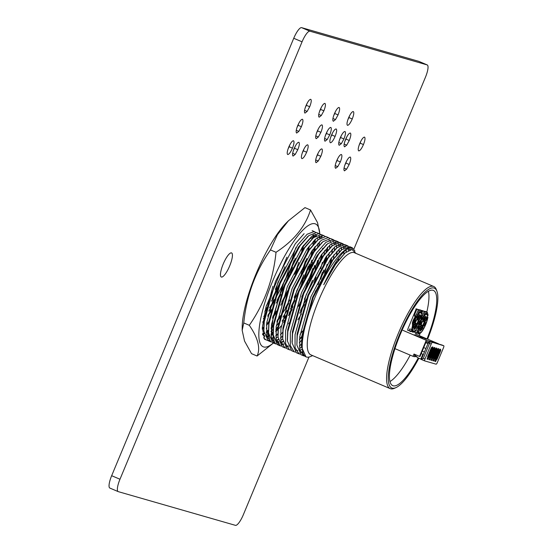 <?xml version="1.0" encoding="UTF-8"?>
<svg xmlns="http://www.w3.org/2000/svg" width="553" height="553" viewBox="0 0 553 553"><rect width="100%" height="100%" fill="white"/><g stroke="black" fill="none" stroke-linecap="round" stroke-linejoin="round"><path stroke-width="0.83" d="M229.682 265.896A13.099 3.346 113.1 0 0 231.576 252.915A13.099 3.346 113.1 0 0 223.205 264.037A13.099 3.346 113.1 0 0 221.311 277.018A13.099 3.346 113.1 0 0 229.682 265.896M109.95 488.099A12.477 3.187 -66.9 0 1 109.86 488.064A12.477 3.187 -66.9 0 1 111.658 475.704L293.74 38.275A12.477 3.187 -66.9 0 1 301.62 27.65L418.808 61.355A12.477 3.187 -66.9 0 1 418.904 61.39A12.477 3.187 -66.9 0 1 418.994 61.438M287.733 154.543C289.039 154.411 290.615 152.275 292.461 148.142C294.092 143.939 294.431 141.464 293.484 140.732C292.198 140.794 290.622 142.909 288.763 147.077C287.125 151.315 286.779 153.803 287.733 154.543M307.136 111.423L309.701 106.736C311.325 102.526 311.671 100.052 310.731 99.305C309.438 99.367 307.862 101.489 305.996 105.671C304.357 109.909 304.019 112.39 304.98 113.116L307.136 111.423L304.572 110.33M298.827 131.379L301.385 126.706C303.009 122.496 303.355 120.015 302.429 119.248C301.129 119.33 299.546 121.466 297.687 125.649C296.055 129.872 295.717 132.34 296.678 133.059L298.827 131.379L296.263 130.294M295.226 154.398L297.804 149.683C299.436 145.474 299.774 143.006 298.827 142.266C297.542 142.328 295.966 144.444 294.106 148.619C292.468 152.856 292.122 155.345 293.083 156.077L295.226 154.398L292.675 153.312M301.917 158.621C303.224 158.49 304.8 156.354 306.645 152.22C308.27 148.017 308.615 145.543 307.668 144.81C306.376 144.872 304.807 146.987 302.947 151.156C301.302 155.4 300.963 157.882 301.917 158.621M321.314 115.501L323.878 110.814C325.51 106.605 325.855 104.13 324.908 103.383C323.623 103.446 322.04 105.568 320.18 109.75C318.542 113.994 318.203 116.469 319.164 117.195L321.314 115.501L318.756 114.409M318.348 136.999L320.913 132.326C322.537 128.116 322.883 125.628 321.95 124.867C320.657 124.95 319.074 127.079 317.215 131.261C315.576 135.485 315.245 137.96 316.205 138.679L318.348 136.999L315.791 135.907M330.383 142.757C331.682 142.639 333.252 140.524 335.097 136.404C336.722 132.195 337.067 129.706 336.134 128.946C334.835 129.029 333.259 131.158 331.392 135.34C329.761 139.563 329.422 142.038 330.383 142.757M327.189 139.543L329.747 134.87C331.378 130.653 331.724 128.172 330.791 127.411C329.491 127.494 327.915 129.623 326.049 133.805C324.417 138.029 324.079 140.503 325.04 141.215L327.189 139.543L324.632 138.45M335.498 119.579L338.063 114.9C339.694 110.69 340.033 108.208 339.093 107.462C337.8 107.524 336.224 109.646 334.365 113.835C332.719 118.072 332.381 120.547 333.348 121.273L335.498 119.579L332.934 118.494M318.245 161.02L320.83 156.299C322.454 152.096 322.793 149.628 321.846 148.888C320.56 148.951 318.984 151.066 317.125 155.234C315.486 159.478 315.148 161.967 316.102 162.7L318.245 161.02L315.694 159.935M347.526 125.351C348.825 125.234 350.395 123.112 352.247 118.978C353.872 114.768 354.217 112.287 353.277 111.54C351.985 111.602 350.408 113.724 348.542 117.913C346.904 122.151 346.565 124.632 347.526 125.351M341.374 143.621L343.931 138.948C345.556 134.738 345.908 132.25 344.975 131.49C343.676 131.573 342.093 133.702 340.233 137.884C338.602 142.107 338.263 144.582 339.224 145.294L341.374 143.621L338.816 142.529M346.717 145.156L349.275 140.483C350.899 136.273 351.252 133.785 350.319 133.024C349.019 133.107 347.443 135.236 345.577 139.418C343.945 143.649 343.607 146.116 344.567 146.835L346.717 145.156L344.16 144.07M337.772 166.64L340.351 161.918C341.982 157.709 342.321 155.241 341.374 154.508C340.088 154.564 338.512 156.679 336.653 160.854C335.014 165.091 334.669 167.58 335.63 168.312L337.772 166.64L335.222 165.554M358.752 150.914C360.044 150.803 361.614 148.681 363.459 144.561C365.084 140.351 365.429 137.863 364.496 137.103C363.203 137.185 361.621 139.315 359.761 143.497C358.123 147.727 357.791 150.195 358.752 150.914M346.613 169.183L349.192 164.462C350.816 160.252 351.162 157.785 350.215 157.045C348.922 157.107 347.353 159.223 345.494 163.398C343.848 167.635 343.51 170.124 344.464 170.856L346.613 169.183L344.056 168.091M315.722 290.643A13.099 3.346 113.1 0 0 313.924 295.758M301.62 27.65L309.943 31.196L427.13 64.901L418.808 61.355M309.943 31.196A12.477 3.187 113.1 0 0 302.062 41.821L293.74 38.275M111.658 475.704L119.98 479.244L302.062 41.821M119.98 479.244A12.477 3.187 113.1 0 0 118.183 491.61A12.477 3.187 113.1 0 0 118.273 491.645L235.467 525.35A12.477 3.187 113.1 0 0 243.341 514.725L308.968 357.058M418.904 61.39L427.227 64.936A12.477 3.187 113.1 0 1 425.423 77.296L353.927 249.057M344.719 165.465L345.86 163.045L349.192 164.462M345.86 163.045L346.648 160.944M358.987 145.57L360.127 143.144L363.459 144.561M360.127 143.144L360.902 141.063M335.878 162.928L337.026 160.501L340.351 161.918M337.026 160.501L337.807 158.407M344.802 141.485L345.95 139.066L349.275 140.483M345.95 139.066L346.724 136.985M339.459 139.95L340.6 137.531L343.931 138.948M340.6 137.531L341.381 135.45M347.768 119.994L348.915 117.561L352.247 118.978M348.915 117.561L349.703 115.453M316.357 157.308L317.498 154.881L320.83 156.299M317.498 154.881L318.279 152.787M333.59 115.909L334.731 113.483L338.063 114.9M334.731 113.483L335.519 111.374M325.282 135.872L326.422 133.453L329.747 134.87M326.422 133.453L327.196 131.372M330.618 137.414L331.765 134.987L335.097 136.404M331.765 134.987L332.54 132.907M316.44 133.328L317.581 130.909L320.913 132.326M317.581 130.909L318.355 128.828M319.406 111.83L320.553 109.397L323.878 110.814M320.553 109.397L321.334 107.296M302.173 153.229L303.314 150.803L306.645 152.22M303.314 150.803L304.102 148.709M293.332 150.686L294.479 148.259L297.804 149.683M294.479 148.259L295.261 146.165M296.913 127.708L298.053 125.289L301.385 126.706M298.053 125.289L298.827 123.208M305.221 107.752L306.369 105.319L309.701 106.736M306.369 105.319L307.157 103.217M287.989 149.151L289.136 146.725L292.461 148.142M289.136 146.725L289.917 144.63M427.02 338.906A51.768 13.224 113.1 0 0 433.358 290.401A51.768 13.224 113.1 0 0 400.282 334.351A51.768 13.224 113.1 0 0 392.803 385.662A51.768 13.224 113.1 0 0 418.255 357.922M427.607 339.155A54.263 13.86 113.1 0 0 436.946 291.313A54.263 13.86 113.1 0 0 399.667 334.171A54.263 13.86 113.1 0 0 395.948 387.618A54.263 13.86 113.1 0 0 418.842 358.247M395.948 387.618L394.448 388.289A55.514 14.178 -66.9 0 1 390.224 388.635A55.514 14.178 -66.9 0 1 398.243 333.611A55.514 14.178 -66.9 0 1 433.711 286.482A55.514 14.178 -66.9 0 1 436.386 289.765L436.946 291.313M390.224 388.635L310.883 354.86A55.514 14.178 -66.9 0 1 318.901 299.837A55.514 14.178 -66.9 0 1 354.369 252.707L433.711 286.482M312.639 355.607L310.592 356.512A59.254 15.138 -66.9 0 1 306.086 356.885A59.254 15.138 -66.9 0 1 314.65 298.15A59.254 15.138 -66.9 0 1 348.618 247.965L352.337 247.772L354.957 251.09M294.051 260.366L286.025 281.919L276.97 300.479M271.654 309.535L267.949 315.134M264.5 319.807L262.869 321.825M281.304 279.908L272.256 298.475M266.94 307.53L265.108 310.364M274.495 299.429L269.608 307.8M265.475 314.083L263.76 316.468M305.947 356.823L301.585 347.077L301.986 337.683L313.205 297.535L332.996 259.855L341.83 249.707L349.855 246.721M304.744 356.125L303.562 355.807L299.774 349.662L299.747 336.729L310.959 296.581L330.756 258.901L340.15 248.29L347.194 245.615L348.653 246.438M303.742 355.047L302.401 355.081M303.556 355.807L301.081 354.75L296.871 345.065L297.272 335.678L308.484 295.53L328.282 257.85L337.116 247.703L344.719 244.564L347.616 245.767M300.03 354.114L298.841 353.802L295.06 347.65L295.032 334.724L306.244 294.576L326.042 256.896L335.429 246.279L342.473 243.603L343.938 244.433M302.311 351.867L301.191 352.406M299.028 353.042L297.687 353.077M298.841 353.796L296.367 352.745L292.15 343.06L292.558 333.666L303.77 293.519L323.567 255.839L332.401 245.691L339.998 242.553L342.901 243.755M295.316 352.109L294.127 351.791L290.339 345.646L290.318 332.712L301.53 292.565L321.321 254.885L330.715 244.274L337.759 241.599L339.224 242.421M301.585 347.035L299.588 348.597M294.127 351.791L291.652 350.74L287.436 341.056L287.843 331.662L299.055 291.514L318.853 253.834L327.687 243.686L335.284 240.548L338.187 241.751M301.53 344.049L300.148 345.362M290.595 350.097L289.413 349.786L285.625 343.641L285.597 330.708L296.816 290.56L316.606 252.88L326 242.269L333.044 239.594L334.503 240.417M301.454 340.454L299.291 342.756M289.406 349.779L286.938 348.729L282.721 339.044L283.122 329.65L294.341 289.502L314.132 251.822L322.966 241.675L330.57 238.537L333.466 239.739M301.779 336.438L299.498 339.176M285.88 348.093L284.698 347.775L280.91 341.63L280.883 328.696L292.095 288.548L311.892 250.868L321.286 240.258L328.33 237.583L329.788 238.405M302.553 331.06L300.051 334.434M288.161 345.839L286.516 346.593M284.878 347.014L283.537 347.056M282.224 346.724L278.007 337.04L278.408 327.646L289.62 287.498L309.417 249.818L318.252 239.67L325.855 236.532L328.752 237.735M281.166 346.081L279.977 345.77L276.196 339.625L276.168 326.692L287.38 286.544L307.178 248.864L316.565 238.253L323.609 235.578L325.074 236.401M283.447 343.835L281.802 344.581M280.164 345.01L278.823 345.044M279.977 345.77L277.502 344.713L273.286 335.028L273.694 325.641L284.906 285.486L304.703 247.806L313.537 237.659L321.134 234.52L324.037 235.723M283.005 341.761L281.201 342.881M279.403 343.683L277.917 344.056M276.452 344.077L275.263 343.759L271.475 337.613L271.447 324.68L282.666 284.532L302.456 246.852L311.851 236.242L318.894 233.566L320.36 234.389M301.413 313.945L297.908 319.848M282.714 339.003L280.724 340.572M278.733 341.823L277.088 342.577M275.442 342.998L274.108 343.04M275.263 343.759L272.788 342.708L268.571 333.024L268.979 323.629L280.191 283.482L299.989 245.802L308.816 235.654L316.42 232.516L319.323 233.719M306.459 298.924L300.549 310.516M282.666 336.017L280.475 338.049M278.29 339.756L276.486 340.869M274.682 341.678L273.203 342.044M271.73 342.072L270.548 341.754L266.76 335.609L266.733 322.675L277.945 282.528L297.742 244.848L307.136 234.237L314.18 231.562L315.639 232.384M282.873 332.097L280.426 334.731M274.012 339.819L272.373 340.565M270.728 340.994L269.387 341.028M270.541 341.754L268.067 340.696L263.857 331.012L264.258 321.625L275.477 281.477L295.267 243.797L304.102 233.649M312.915 268.392L304.89 289.952L301.738 296.913M283.364 327.839L282.915 328.406M277.945 334.012L275.76 336.037M265.827 339.742L263.615 337.8M308.194 266.387L300.168 287.94L291.12 306.5M285.804 315.563L282.092 321.155M278.643 325.835L275.912 329.139M273.23 332.007L271.046 334.033M268.855 335.74L268.309 336.106M350.996 247.481L352.296 249.541M349.6 247.647L350.436 249.721M346.282 245.477L347.125 246.59M347.885 248.394L348.355 250.606M344.885 245.636L345.556 247.17M346.123 249.693L346.309 251.615M341.56 243.472L342.411 244.585M343.143 246.299L343.6 248.332M343.883 251.781L343.855 254.097M340.171 243.631L340.842 245.166M341.36 247.378L341.595 249.61M336.846 241.461L337.696 242.58M338.422 244.295L338.885 246.32M339.148 249.14L339.127 252.299M338.547 258.244L338.173 260.594M335.45 241.62L336.12 243.154M336.646 245.366L336.874 247.599M336.888 251.345L336.57 255.189M335.291 263.014L334.786 265.316M332.132 239.456L332.975 240.569M333.708 242.283L334.171 244.315M334.434 247.136L334.413 250.288M334.047 254.58L333.307 259.419M332.166 249.334L331.855 253.184M331.067 258.465L329.761 264.645M329.712 245.124L329.692 248.283M329.332 252.576L328.593 257.415M327.106 264.341L324.59 273.362M327.452 247.329L327.141 251.18M326.353 256.461L325.046 262.64M322.344 272.408L318.127 284.595M324.611 250.564L323.878 255.41M322.392 262.329L320.664 268.73M321.307 235.599L321.977 237.133M322.482 248.615L322.42 249.168M321.639 254.449L320.325 260.629M319.558 236.262L320.021 238.295M319.33 252.438L319.164 253.398M317.671 260.325L315.155 269.346M318.023 243.313L317.768 246.61M315.957 257.138L315.611 258.624M313.302 241.302L312.991 245.152M312.203 250.44L310.897 256.613M348.618 247.965C341.415 252.355 333.12 264.611 323.733 284.74L334.835 265.253L345.252 252.825L351.936 249.521L356.125 253.454M323.733 284.74L336.383 262.917L345.072 252.977M301.537 345.957L301.841 335.892L312.625 297.217L331.669 260.912L340.987 250.461M348.024 248.311L349.724 249.956M302.539 352.614L300.452 352.088M296.871 345.065L297.127 333.888L307.903 295.205L326.947 258.908L336.272 248.449M343.219 246.265L344.775 247.585M345.839 249.928L346.261 252.002M301.814 349.427L299.899 350.256M297.825 350.602L295.737 350.084M292.102 341.941L292.413 331.876L303.189 293.201L322.233 256.896L331.558 246.444M338.498 244.253L340.054 245.573M341.028 247.613L341.547 249.956M301.426 344.284L299.332 345.984M287.387 339.936L287.691 329.871L298.475 291.189L317.519 254.892L326.844 244.433M333.784 242.249L335.339 243.569M336.314 245.601L336.825 247.951M337.054 251.173L336.929 254.767M335.989 261.942L335.553 264.196M301.71 337.081L299.456 339.604M288.389 346.586L286.302 346.067M282.673 337.924L282.977 327.86L293.761 289.184L312.804 252.88L322.123 242.428M329.07 240.244L330.625 241.564M331.6 243.596L332.111 245.947M332.332 249.161L332.208 252.756M331.641 257.684L330.597 263.366M283.675 344.581L281.588 344.063M277.959 335.92L278.263 325.855L289.039 287.173L308.083 250.875L317.408 240.417M327.618 247.156L327.494 250.751M326.927 255.673L325.876 261.355M323.692 270.016L320.781 279.196M282.949 341.395L281.035 342.224M278.961 342.57L276.873 342.051M273.237 333.908L273.548 323.844L284.325 285.168L303.369 248.864L312.694 238.412M319.634 236.228L321.189 237.548M322.814 248.256L322.779 248.746M322.212 253.668L321.162 259.35M316.067 277.184L314.014 282.846M304.399 304.599L299.726 313.226M282.562 336.259L280.468 337.959M278.235 339.39L276.32 340.219M274.24 340.565L272.159 340.047M268.523 331.904L268.827 321.839L279.611 283.157L298.655 246.859L307.973 236.401M314.92 234.216L316.475 235.537M317.45 237.576L317.961 239.919M316.717 256.025L316.447 257.339M311.346 275.18L309.3 280.834M283.267 328.551L282.846 329.049M273.521 337.378L271.606 338.208M269.525 338.554L267.438 338.035M263.809 329.899L264.113 319.828L272.933 286.226M312.735 235.564L313.247 237.914M313.468 241.129L313.344 244.73M312.777 249.652L311.726 255.334M309.542 263.995L304.579 278.83M294.963 300.583L290.297 309.21M285.41 317.166L284.595 318.397M278.546 326.546L275.878 329.56M273.23 332.153L271.039 333.943M268.799 335.374L266.892 336.203M292.482 267.147L290.436 272.802M280.813 294.562L276.147 303.189M271.267 311.145L267.735 316.24M264.396 320.519L262.793 322.385M278.76 287.131L271.426 301.185M266.546 309.134L264.769 311.768M273.362 342.95A66.747 17.053 -66.9 0 1 266.836 346.876A66.747 17.053 -66.9 0 1 268.786 290.996A66.747 17.053 -66.9 0 1 311.864 223.841A66.747 17.053 -66.9 0 1 319.786 233.954M319.544 241.785A66.747 17.053 -66.9 0 1 319.095 245.539M317.284 255.216A66.747 17.053 -66.9 0 1 316.98 256.537M314.657 265.302A66.747 17.053 -66.9 0 1 310.171 279.002M300.632 301.814A66.747 17.053 -66.9 0 1 298.413 306.362M289.343 322.689A66.747 17.053 -66.9 0 1 288.618 323.851M242.173 330.335L243.755 322.938C246.465 295.917 255.368 271.578 270.472 249.921L277.461 234.631L288.452 220.778L286.613 222.603A66.747 17.053 -66.9 0 0 242.214 326.885L242.173 330.335L244.544 341.083L251.532 353.65L257.083 356.014L273.203 343.233M319.869 234.009L317.54 222.624L310.523 209.981C305.325 226.619 293.823 240.721 276.023 252.286C273.341 279.23 264.438 303.569 249.306 325.302C258.092 338.104 260.684 348.342 257.083 356.014M262.661 334.593L264.763 336.411L262.627 334.378M267.03 336.749L268.952 336.314M268.882 335.885L266.947 336.459M262.288 328.98L263.802 327.708M266.484 325.102L269.18 322.074M272.539 317.788L276.092 312.687M281.007 304.71L288.548 290.221M302.595 249.963L303.369 245.601M302.615 246.638L301.724 251.242M298.786 262.336L294.638 274.364M287.691 290.622L281.823 302.049M276.521 310.938L272.809 316.42M269.339 320.975L266.567 324.182M263.829 326.947L262.302 328.288M262.599 334.199L264.127 333.659M266.352 332.415L268.509 330.798M271.101 328.42L273.694 325.641M276.901 321.722L280.247 317.111M284.733 310.164L288.68 303.279M303.286 269.899L306.583 258.998M308.332 251.359L309.162 246.182M308.45 247.122L307.482 252.617M305.443 260.926L301.15 274.15M289.779 299.947L285.369 307.924M280.613 315.528L277.129 320.457M273.825 324.611L271.164 327.556M268.516 330.086L266.318 331.828M264.064 333.189L262.537 333.818M313.489 235.046A56.6 14.461 -66.9 0 1 314.367 236.981M314.961 239.656A56.6 14.461 -66.9 0 1 315.016 240.106L315.113 242.719M271.136 335.256L273.237 333.818M275.747 331.655L278.249 329.111M283.827 322.247L284.498 321.328M288.645 315.162L292.15 309.355M310.399 267.41L311.18 264.804M314.256 251.656L314.892 246.908M313.302 235.163L314.049 237.237M314.484 240.113L314.546 243.341M314.222 247.751L313.461 252.776M311.837 260.117L308.871 270.237M292.938 306.742L289.157 313.212M284.802 319.876L284.083 320.892M278.353 328.15L275.788 330.846M273.223 333.148L271.088 334.71M243.755 322.938L249.306 325.302M270.472 249.921L276.023 252.286M288.452 220.778L304.973 207.617L310.523 209.981M294.189 261.991L295.219 258.279M286.924 257.18L266.034 306.797L262.329 327.583L264.534 339.293L267.5 340.406M268.654 340.261L270.03 339.812M271.786 338.906L273.562 337.683M275.747 335.83L277.959 333.618M312.127 264.348L312.625 262.357M314.788 250.917L315.196 246.534M315.238 242.587L315.016 240.106M426.418 339.217L420.038 336.501L426.418 339.217M422.333 338.042L414.252 334.841L422.333 338.042M415.282 333.908L438.584 343.828L426.252 340.282L402.943 330.362M426.252 340.282L419.54 356.402L413.997 354.038L413.036 356.339L395.277 348.777M428.61 342.252L426.232 341.567L420.004 356.533L419.54 356.402M425.81 342.584L428.084 343.233M417.446 357.148L414.674 356.346M414.688 354.86L414.978 355.607L414.501 356.761L413.036 356.339M414.978 355.607L414.439 355.455L414.874 354.411M427.946 343.572L425.782 342.653M443.803 345.777A1.873 0.477 113.1 0 0 443.789 345.77L430.718 341.782A1.873 0.477 -66.9 0 0 429.536 343.372L428.333 342.798A1.873 1.811 106 0 1 430.718 341.782L442.13 345.065A1.873 0.477 -66.9 0 1 442.144 345.065L443.803 345.777A1.873 0.477 113.1 0 1 443.534 347.63L437.305 362.595A1.873 0.477 -66.9 0 1 436.123 364.192L424.718 360.909A1.873 0.477 -66.9 0 1 424.974 359.049L431.202 344.084L429.536 343.372L423.308 358.337L421.386 359.491L424.697 360.902A1.873 0.477 -66.9 0 1 424.697 360.902L420.812 359.174L422.851 354.279L421.227 353.588M425.886 348.521L423.722 347.602M422.285 351.051L424.448 351.978M414.812 355.171L418.393 358.054L420.847 359.097M432.384 342.487A1.873 0.477 113.1 0 0 431.202 344.084M432.612 347.982L433.075 348.12L429.322 357.127L428.934 357.017L427.981 359.319L427.034 359.049L427.987 356.74L427.6 356.63L431.354 347.623L431.817 347.754L432.176 346.89L432.971 347.118L432.612 347.982L431.831 348.051L432.294 348.19L428.817 356.533L429.322 357.127M434.54 348.535L435.004 348.673L431.25 357.68L430.863 357.57L429.909 359.872L428.955 359.602L429.916 357.3L429.529 357.19L433.282 348.176L433.746 348.307L434.105 347.45L434.9 347.678L434.54 348.535L433.759 348.611L434.216 348.743L430.746 357.086L431.25 357.68M436.469 349.095L436.925 349.226L433.179 358.233L432.792 358.123L431.831 360.425L430.884 360.155L431.845 357.853L431.458 357.743L435.211 348.729L435.674 348.867L436.034 348.003L436.829 348.231L436.469 349.095L435.681 349.164L436.144 349.296L432.674 357.639L433.179 358.233M438.391 349.648L438.854 349.779L435.107 358.793L434.72 358.683L433.759 360.985L432.812 360.708L433.773 358.406L433.386 358.296L437.133 349.289L437.596 349.42L437.955 348.556L438.75 348.784L438.391 349.648L437.61 349.717L438.073 349.849L434.603 358.199L435.107 358.793M440.319 350.201L440.782 350.332L437.036 359.346L436.649 359.236L435.688 361.538L434.741 361.261L435.702 358.959L435.315 358.849L439.061 349.842L439.524 349.973L439.884 349.109L440.679 349.337L440.319 350.201L439.538 350.27L440.001 350.408L436.524 358.752L437.036 359.346M433.075 348.12L432.294 348.19M432.971 347.118L432.19 347.194L431.831 348.051L431.347 347.851M431.817 347.754L431.25 347.872M427.987 356.74L427.732 356.319M427.981 359.319L427.199 358.648M428.934 357.017L428.43 356.422L427.213 358.614M428.264 356.298L428.817 356.533L427.877 356.187L428.264 356.298L431.713 348.003M435.004 348.673L434.216 348.743M434.9 347.678L434.119 347.747L433.759 348.611L433.275 348.404M433.746 348.307L433.179 348.425M429.916 357.3L429.66 356.872M429.909 359.872L429.121 359.201M430.863 357.57L430.358 356.975L429.135 359.167M430.193 356.851L430.746 357.086L429.805 356.74L430.193 356.851L433.642 348.563M436.925 349.226L436.144 349.296M436.829 348.231L436.041 348.3L435.681 349.164L435.204 348.957M435.674 348.867L435.107 348.978M431.845 357.853L431.589 357.432M431.831 360.425L431.05 359.754M432.792 358.123L432.287 357.528L431.064 359.72M432.114 357.404L432.674 357.639L431.734 357.293L432.114 357.404L435.57 349.116M438.854 349.779L438.073 349.849M438.75 348.784L437.969 348.853L437.61 349.717L437.133 349.51M437.596 349.42L437.036 349.531M433.773 358.406L433.517 357.985M433.759 360.985L432.978 360.307M434.72 358.683L434.216 358.088L432.992 360.273M434.043 357.957L434.603 358.199L433.663 357.846L434.043 357.957L437.499 349.669M440.782 350.332L440.001 350.408M440.679 349.337L439.898 349.406L439.538 350.27L439.054 350.07M439.524 349.973L438.958 350.084M435.702 358.959L435.446 358.538M435.688 361.538L434.907 360.86M436.649 359.236L436.144 358.641L434.921 360.833M435.971 358.517L436.524 358.752L435.584 358.406L435.971 358.517L439.421 350.222M424.054 319.482L424.497 319.669A4.68 1.196 -66.9 0 1 424.289 321.749L423.308 321.59L424.144 321.95A4.68 1.196 -66.9 0 1 422.706 325.385L421.877 325.033A4.68 1.196 -66.9 0 1 420.66 326.802M425.305 319.288L424.856 322.572L425.547 322.772L424.227 325.938L423.536 325.738L421.455 328.551L420.384 331.116L419.54 330.874L420.605 328.309L421.061 325.026L420.37 324.825L421.69 321.659L422.374 321.86L424.462 319.046L423.653 319.427L424.462 319.046L425.527 316.482L426.377 316.724L425.305 319.288L424.497 319.669M422.374 321.86L421.987 321.673L422.374 321.86L424.213 319.358M428.119 314.968L425.464 314.208L424.628 316.219L424.013 316.046A11.074 2.827 113.1 0 0 417.902 331.855L418.87 332.132A3.118 0.795 113.1 0 0 419.043 333.141A3.118 0.795 113.1 0 0 419.969 332.45L420.944 332.726A11.074 2.827 113.1 0 0 427.898 317.166L427.282 316.987L428.119 314.968L427.752 314.83M427.898 317.166L427.455 317M419.561 323.553A11.074 2.827 113.1 0 0 419.126 324.701L419.056 325.205A11.074 2.827 113.1 0 0 417.626 331.738L417.902 331.855M426.494 313.247L426.826 311.857L425.361 311.436L423.985 315.341M424.234 311.18L425.409 311.719L423.805 315.576M421.904 313.088L422.665 310.662L424.248 311.394L422.395 315.853A5.302 1.355 -66.9 0 0 421.877 316.42M422.63 310.738L421.801 310.475L422.63 310.738M421.946 312.791L422.651 311.083M415.821 332.367L417.121 332.74L416.879 333.321L415.586 332.947L415.821 332.367M421.144 312.839L421.96 310.883M417.646 331.233L415.552 330.632L414.833 332.36L413.616 332.007M417.674 331.759L417.149 333.024L417.95 333.252M427.51 312.48L427.137 313.371M423.653 319.911A4.68 1.196 -66.9 0 1 423.619 320.194A4.68 1.196 -66.9 0 1 423.308 321.59M420.612 327.217L421.179 327.452A4.68 1.196 -66.9 0 1 420.612 327.687M422.921 325.973L421.842 325.268A4.991 1.272 -66.9 0 1 420.633 327.023M424.151 319.399L425.326 319.371L426.563 317.699L426.232 320.111L424.994 321.784L424.144 321.95M422.706 325.385L423.197 326.09L422.927 328.047L421.4 330.113L421.669 328.157L421.179 327.452M421.669 328.157L420.515 327.825L419.271 329.498L419.603 327.086L420.847 325.413L422.637 321.106L422.907 319.15L424.441 317.083L424.172 319.04L425.326 319.371M427.891 313.821L426.916 315.134L427.158 313.378A11.074 2.827 113.1 0 0 419.402 324.818L419.022 327.576A3.118 0.795 113.1 0 0 418.566 330.694A3.118 0.795 113.1 0 0 418.593 330.701L418.213 333.466A11.074 2.827 113.1 0 0 418.58 333.784A11.074 2.827 113.1 0 0 425.637 324.424L425.879 322.675L426.854 321.362L427.891 313.821L426.999 314.526M418.13 331.924L417.937 333.348A11.074 2.827 113.1 0 0 418.303 333.666A11.074 2.827 113.1 0 0 418.448 333.715M427.158 313.378L426.881 313.261A11.074 2.827 113.1 0 0 420.183 322.04M424.994 321.784L423.197 326.09M418.199 317.795L418.642 317.982A4.68 1.196 -66.9 0 1 418.427 320.063L417.446 319.911L418.282 320.263A4.68 1.196 -66.9 0 1 416.851 323.705L416.015 323.346A4.68 1.196 -66.9 0 1 414.798 325.123M419.45 317.609L418.994 320.885L419.686 321.086L418.365 324.252L417.681 324.051L415.593 326.864L414.529 329.429L413.679 329.187L414.75 326.623L415.199 323.339L414.515 323.139L415.828 319.973L416.52 320.173L418.6 317.36L417.791 317.74L418.6 317.36L419.672 314.795L420.515 315.044L419.45 317.609L418.642 317.982M416.52 320.173L416.126 319.987L416.52 320.173M422.257 313.288L419.603 312.521L418.766 314.539L418.151 314.36A11.074 2.827 113.1 0 0 412.04 330.169L413.015 330.452A3.118 0.795 113.1 0 0 413.181 331.454A3.118 0.795 113.1 0 0 414.114 330.763L415.082 331.047A11.074 2.827 113.1 0 0 422.036 315.48L421.421 315.3L422.257 313.288L421.898 313.143M422.036 315.48L421.593 315.314M421.303 311.692A11.074 2.827 113.1 0 0 413.547 323.132L413.167 325.897A3.118 0.795 113.1 0 0 412.704 329.007A3.118 0.795 113.1 0 0 412.738 329.021L412.351 331.779A11.074 2.827 113.1 0 0 412.725 332.097A11.074 2.827 113.1 0 0 419.782 322.745L420.017 320.989L420.992 319.675L422.036 312.134L421.061 313.447L421.027 311.574A11.074 2.827 113.1 0 0 413.271 323.014L413.202 323.526A11.074 2.827 113.1 0 0 411.764 330.051L412.04 330.169M420.639 311.567L420.964 310.178L419.499 309.756L418.123 313.655M418.372 309.493L419.554 310.033L417.944 313.89M414.377 315.203L416.803 308.975L418.386 309.708L416.533 314.166A5.302 1.355 -66.9 0 0 414.819 316.634L414.377 315.203L416.851 309.258L415.946 308.795L416.796 309.397M414.446 315.231L414.819 316.634M409.967 330.687L411.259 331.053L411.017 331.634L409.725 331.261L409.967 330.687M411.785 329.547L409.697 328.945L408.978 330.673L407.665 330.293L407.838 329.056L416.098 309.196M411.812 330.072L411.287 331.337L412.089 331.565M421.075 310.268L421.649 310.793L421.282 311.685M417.791 318.224A4.68 1.196 -66.9 0 1 417.764 318.507A4.68 1.196 -66.9 0 1 417.446 319.911M414.757 325.53L415.317 325.765A4.68 1.196 -66.9 0 1 414.757 326M417.059 324.286L415.987 323.581A4.991 1.272 -66.9 0 1 414.771 325.337M418.296 317.712L419.464 317.685L420.709 316.012L420.377 318.424L419.133 320.097L418.282 320.263M416.851 323.705L417.342 324.404L417.073 326.36L415.538 328.427L415.808 326.47L415.317 325.765M415.808 326.47L414.653 326.139L413.416 327.811L413.748 325.406L416.782 319.42L417.045 317.47L418.58 315.404L418.31 317.353L419.464 317.685M422.036 312.134L421.144 312.846M412.275 330.238L412.075 331.662A11.074 2.827 113.1 0 0 412.448 331.98A11.074 2.827 113.1 0 0 412.593 332.028M419.133 320.097L417.342 324.404M389.976 381.522A51.768 13.224 113.1 0 0 410.208 355.137M419.25 335.602A51.768 13.224 113.1 0 0 420.183 333.224M426.854 311.878A51.768 13.224 113.1 0 0 428.409 291.237M303.846 274.744L294.189 297.41M287.166 310.413L282.963 317.118M279.182 322.454L276.23 326.159M273.341 329.346L270.984 331.593M268.599 333.466L266.594 334.683M264.5 335.505L263.608 335.678M295.814 247.64L285.32 279.88L268.813 311.09M265.032 316.434L263.373 318.569M284.982 266.719L275.325 289.385M268.302 302.38L266.38 305.539M262.281 329.146L263.802 327.901M266.463 325.337L269.138 322.358M272.47 318.127L275.988 313.109M280.834 305.284L289.917 287.622M295.786 273.472L297.638 268.309M302.795 249.679L303.542 245.373M262.613 334.282L264.147 333.763M266.359 332.553L268.509 330.971M271.088 328.641L273.659 325.911M276.846 322.04L288.459 303.977M303.742 269.021L306.846 258.562M308.526 251.083L309.327 245.974M267.044 336.812L268.972 336.404M271.15 335.381L273.244 333.977M277.91 329.692L281.277 325.821M283.772 322.586L284.422 321.687M288.528 315.618L291.977 309.929M310.745 266.788L311.484 264.286M314.436 251.408L315.051 246.707M315.258 242.567L315.099 239.525M314.553 236.836L312.811 233.967M266.297 328.026L269.408 338.187M275.954 338.153L278 336.915M304.42 299.27L312.528 280.302M317.353 265.481L319.192 257.988M320.27 251.905L320.374 251.11M319.828 238.426L318.763 236.698M316.371 235.599L309.991 238.751L301.786 248.221L284.401 280.682L273.134 317.021L271.862 330.881L273.894 339.369M276.645 341.408L278.643 341.484M323.719 264.749L325.185 258.113M326.035 252.548L326.277 249.811M443.789 345.77L442.13 345.065A1.873 1.811 -74 0 0 441.923 344.989L442.144 345.065A1.873 0.477 -66.9 0 1 442.158 345.072M423.308 358.337L424.974 359.049M418.497 326.968A4.991 1.272 -66.9 0 1 418.476 326.864A4.991 1.272 -66.9 0 1 418.441 325.911M422.72 325.641A4.68 1.196 -66.9 0 1 421.338 327.549M426.944 312.169L425.485 311.747M422.782 310.973L424.248 311.394M424.192 311.526L425.354 311.857M421.192 319.129A4.991 1.272 -66.9 0 1 422.105 318.189M412.635 325.282A4.991 1.272 -66.9 0 1 412.621 325.185A4.991 1.272 -66.9 0 1 412.614 323.975A4.991 1.272 -66.9 0 1 416.25 316.503M416.858 323.954A4.68 1.196 -66.9 0 1 415.483 325.862M421.089 310.482L419.623 310.06M416.921 309.286L418.386 309.708M418.331 309.839L419.492 310.171M421.033 310.613L421.649 310.793M412.338 323.36A4.369 1.113 -66.9 0 1 413.831 319.095A4.369 1.113 -66.9 0 1 415.842 316.696M109.86 488.064L118.183 491.61M284.691 347.775L282.217 346.724M352.337 247.772L349.862 246.721M314.602 231.707L312.134 230.656M345.252 252.825L344.899 253.122M301.585 347.077L301.461 344.913M341.83 249.707L340.185 251.117M337.116 247.703L335.471 249.113M292.15 343.06L292.025 340.897M332.401 245.691L330.749 247.101M287.436 341.056L287.311 338.892M327.687 243.686L326.035 245.097M282.721 339.044L282.597 336.881M322.966 241.675L321.321 243.085M278.007 337.04L277.876 334.876M318.252 239.67L316.606 241.08M273.286 335.028L273.161 332.865M313.537 237.659L311.885 239.069M268.571 333.024L268.447 330.86M308.816 235.654L307.171 237.064M263.857 331.012L263.726 328.848M272.664 332.65L271.011 334.053M274.717 341.747L273.749 342.701M421.345 359.422L428.271 342.791C429.045 341.892 429.792 341.533 430.517 341.713L441.923 344.989M418.434 327.182L418.144 326.477M421.082 325.026L420.639 327.86M421.033 324.86L422.347 321.853M421.421 318.341L422.222 317.989M422.603 321.224L420.909 325.288M422.243 321.887L421.22 324.3M412.573 325.496L412.289 324.791M418.351 317.671L416.54 320.18M415.22 323.346L414.785 326.18M415.172 323.18L416.485 320.166M412.275 323.512C413.948 318.162 415.455 315.784 416.796 316.378M416.741 319.537L415.047 323.609M416.381 320.208L415.358 322.613"/></g></svg>
